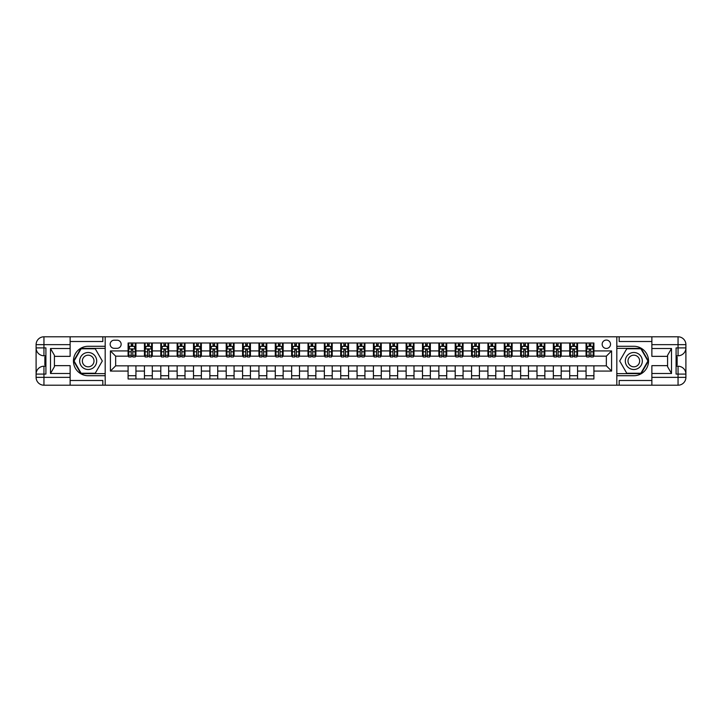 <?xml version="1.0" encoding="UTF-8"?>
<svg xmlns="http://www.w3.org/2000/svg" width="722" height="722" viewBox="0 0 722 722"><rect width="100%" height="100%" fill="white"/><g stroke="black" fill="none" stroke-linecap="round" stroke-linejoin="round"><path stroke-width="1.08" d="M606.345 340.062A4.188 4.188 0 0 0 602.157 344.25A4.188 4.188 0 0 0 606.345 348.437A4.188 4.188 0 0 0 610.532 344.25A4.188 4.188 0 0 0 606.345 340.062M651.876 341.506L619.169 341.506L619.169 336.795L616.814 336.795L616.814 346.28L633.826 346.28A14.72 14.72 0 0 1 648.546 361A14.72 14.72 0 0 1 633.826 375.72L616.814 375.72L616.814 385.205L616.814 336.795L105.186 336.795L105.186 385.205L651.876 385.205L651.876 377.353L678.048 377.353L678.048 374.086L676.09 374.086L676.09 347.914L678.048 347.914L678.048 344.647L651.876 344.647L651.876 348.5L671.505 348.5L671.505 373.5L667.579 366.695L667.579 355.305L671.505 348.5M114.22 348.311L117.099 348.311A4.052 4.052 0 0 0 121.152 344.25A4.052 4.052 0 0 0 117.099 340.197L114.22 340.197A4.052 4.052 0 0 0 110.159 344.25A4.052 4.052 0 0 0 114.22 348.311M128.092 371.072L110.421 371.072L110.421 350.928L128.092 350.928L128.092 356.163L115.655 356.163L115.655 365.837L128.092 365.837L128.092 378.996L593.908 378.996L593.908 365.837L606.345 365.837L606.345 356.163L593.908 356.163L593.908 350.928L611.579 350.928L611.579 371.072L593.908 371.072M593.908 350.928L593.908 343.004L128.092 343.004L128.092 350.928M586.065 343.004L586.065 356.163L586.715 356.163M589.206 356.163L590.777 356.163M593.258 356.163L593.908 356.163M586.065 356.163L576.905 356.163M569.703 343.004L569.703 356.163L570.362 356.163M572.844 356.163L574.414 356.163M569.703 356.163L560.543 356.163M553.35 343.004L553.35 356.163L554 356.163M556.491 356.163L558.061 356.163M553.35 356.163L544.189 356.163M536.997 343.004L536.997 356.163L537.646 356.163M540.137 356.163L541.708 356.163M536.997 356.163L527.836 356.163M520.634 343.004L520.634 356.163L521.293 356.163M523.775 356.163L525.345 356.163M520.634 356.163L511.474 356.163M504.281 343.004L504.281 356.163L504.931 356.163M507.422 356.163L508.992 356.163M504.281 356.163L495.121 356.163M487.928 343.004L487.928 356.163L488.577 356.163M491.068 356.163L492.639 356.163M487.928 356.163L478.767 356.163M471.565 343.004L471.565 356.163L472.224 356.163M474.706 356.163L476.276 356.163M471.565 356.163L462.405 356.163M455.212 343.004L455.212 356.163L455.862 356.163M458.353 356.163L459.923 356.163M455.212 356.163L446.052 356.163M438.859 343.004L438.859 356.163L439.508 356.163M441.999 356.163L443.57 356.163M438.859 356.163L429.698 356.163M422.496 343.004L422.496 356.163L423.155 356.163M425.637 356.163L427.207 356.163M422.496 356.163L413.336 356.163M406.143 343.004L406.143 356.163L406.802 356.163M409.284 356.163L410.854 356.163M406.143 356.163L396.983 356.163M389.79 343.004L389.79 356.163L390.44 356.163M392.93 356.163L394.501 356.163M389.79 356.163L380.629 356.163M373.427 343.004L373.427 356.163L374.086 356.163M376.568 356.163L378.138 356.163M373.427 356.163L364.267 356.163M357.074 343.004L357.074 356.163L357.733 356.163M360.215 356.163L361.785 356.163M357.074 356.163L347.914 356.163M340.721 343.004L340.721 356.163L341.371 356.163M343.862 356.163L345.432 356.163M340.721 356.163L331.56 356.163M324.358 343.004L324.358 356.163L325.017 356.163M327.499 356.163L329.07 356.163M324.358 356.163L315.198 356.163M308.005 343.004L308.005 356.163L308.664 356.163M311.146 356.163L312.716 356.163M308.005 356.163L298.845 356.163M291.652 343.004L291.652 356.163L292.302 356.163M294.793 356.163L296.363 356.163M291.652 356.163L282.492 356.163M275.29 343.004L275.29 356.163L275.948 356.163M278.43 356.163L280.001 356.163M275.29 356.163L266.138 356.163M258.936 343.004L258.936 356.163L259.595 356.163M262.077 356.163L263.647 356.163M258.936 356.163L249.776 356.163M242.583 343.004L242.583 356.163L243.233 356.163M245.724 356.163L247.294 356.163M242.583 356.163L233.423 356.163M226.221 343.004L226.221 356.163L226.879 356.163M229.361 356.163L230.932 356.163M226.221 356.163L217.069 356.163M209.867 343.004L209.867 356.163L210.526 356.163M213.008 356.163L214.578 356.163M209.867 356.163L200.707 356.163M193.514 343.004L193.514 356.163L194.164 356.163M196.655 356.163L198.225 356.163M193.514 356.163L184.354 356.163M177.152 343.004L177.152 356.163L177.811 356.163M180.292 356.163L181.863 356.163M177.152 356.163L168 356.163M160.798 343.004L160.798 356.163L161.457 356.163M163.939 356.163L165.509 356.163M160.798 356.163L151.638 356.163M144.445 343.004L144.445 356.163L145.095 356.163M147.586 356.163L149.156 356.163M144.445 356.163L135.285 356.163M128.092 356.163L128.742 356.163M131.224 356.163L132.794 356.163M128.092 365.837L135.935 365.837L135.935 378.996M593.908 365.837L135.935 365.837M135.935 343.004L135.935 356.163M128.092 346.28L128.742 346.28M131.224 346.28L132.794 346.28M135.285 346.28L135.935 346.28M128.092 375.72L135.935 375.72M144.445 365.837L144.445 378.996M152.297 343.004L152.297 356.163M144.445 346.28L145.095 346.28M147.586 346.28L149.156 346.28M151.638 346.28L152.297 346.28M152.297 365.837L152.297 378.996M144.445 375.72L152.297 375.72M160.798 365.837L160.798 378.996M168.65 365.837L168.65 378.996M160.798 375.72L168.65 375.72M168.65 343.004L168.65 356.163M160.798 346.28L161.457 346.28M163.939 346.28L165.509 346.28M168 346.28L168.65 346.28M177.152 365.837L177.152 378.996M185.003 365.837L185.003 378.996M177.152 375.72L185.003 375.72M185.003 343.004L185.003 356.163M177.152 346.28L177.811 346.28M180.292 346.28L181.863 346.28M184.354 346.28L185.003 346.28M193.514 365.837L193.514 378.996M201.366 365.837L201.366 378.996M193.514 375.72L201.366 375.72M201.366 343.004L201.366 356.163M193.514 346.28L194.164 346.28M196.655 346.28L198.225 346.28M200.707 346.28L201.366 346.28M209.867 365.837L209.867 378.996M217.719 365.837L217.719 378.996M209.867 375.72L217.719 375.72M217.719 343.004L217.719 356.163M209.867 346.28L210.526 346.28M213.008 346.28L214.578 346.28M217.069 346.28L217.719 346.28M226.221 365.837L226.221 378.996M234.072 365.837L234.072 378.996M226.221 375.72L234.072 375.72M234.072 343.004L234.072 356.163M226.221 346.28L226.879 346.28M229.361 346.28L230.932 346.28M233.423 346.28L234.072 346.28M242.583 365.837L242.583 378.996M250.435 365.837L250.435 378.996M242.583 375.72L250.435 375.72M250.435 343.004L250.435 356.163M242.583 346.28L243.233 346.28M245.724 346.28L247.294 346.28M249.776 346.28L250.435 346.28M258.936 365.837L258.936 378.996M266.788 365.837L266.788 378.996M258.936 375.72L266.788 375.72M266.788 343.004L266.788 356.163M258.936 346.28L259.595 346.28M262.077 346.28L263.647 346.28M266.138 346.28L266.788 346.28M275.29 365.837L275.29 378.996M283.141 365.837L283.141 378.996M275.29 375.72L283.141 375.72M283.141 343.004L283.141 356.163M275.29 346.28L275.948 346.28M278.43 346.28L280.001 346.28M282.492 346.28L283.141 346.28M291.652 365.837L291.652 378.996M299.504 365.837L299.504 378.996M291.652 375.72L299.504 375.72M299.504 343.004L299.504 356.163M291.652 346.28L292.302 346.28M294.793 346.28L296.363 346.28M298.845 346.28L299.504 346.28M308.005 365.837L308.005 378.996M315.857 365.837L315.857 378.996M308.005 375.72L315.857 375.72M315.857 343.004L315.857 356.163M308.005 346.28L308.664 346.28M311.146 346.28L312.716 346.28M315.198 346.28L315.857 346.28M324.358 365.837L324.358 378.996M332.21 365.837L332.21 378.996M324.358 375.72L332.21 375.72M332.21 343.004L332.21 356.163M324.358 346.28L325.017 346.28M327.499 346.28L329.07 346.28M331.56 346.28L332.21 346.28M340.721 365.837L340.721 378.996M348.573 365.837L348.573 378.996M340.721 375.72L348.573 375.72M348.573 343.004L348.573 356.163M340.721 346.28L341.371 346.28M343.862 346.28L345.432 346.28M347.914 346.28L348.573 346.28M357.074 365.837L357.074 378.996M364.926 365.837L364.926 378.996M357.074 375.72L364.926 375.72M364.926 343.004L364.926 356.163M357.074 346.28L357.733 346.28M360.215 346.28L361.785 346.28M364.267 346.28L364.926 346.28M373.427 365.837L373.427 378.996M381.279 365.837L381.279 378.996M373.427 375.72L381.279 375.72M381.279 343.004L381.279 356.163M373.427 346.28L374.086 346.28M376.568 346.28L378.138 346.28M380.629 346.28L381.279 346.28M389.79 365.837L389.79 378.996M397.642 365.837L397.642 378.996M389.79 375.72L397.642 375.72M397.642 343.004L397.642 356.163M389.79 346.28L390.44 346.28M392.93 346.28L394.501 346.28M396.983 346.28L397.642 346.28M406.143 365.837L406.143 378.996M413.995 365.837L413.995 378.996M406.143 375.72L413.995 375.72M413.995 343.004L413.995 356.163M406.143 346.28L406.802 346.28M409.284 346.28L410.854 346.28M413.336 346.28L413.995 346.28M422.496 365.837L422.496 378.996M430.348 365.837L430.348 378.996M422.496 375.72L430.348 375.72M430.348 343.004L430.348 356.163M422.496 346.28L423.155 346.28M425.637 346.28L427.207 346.28M429.698 346.28L430.348 346.28M438.859 365.837L438.859 378.996M446.71 365.837L446.71 378.996M438.859 375.72L446.71 375.72M446.71 343.004L446.71 356.163M438.859 346.28L439.508 346.28M441.999 346.28L443.57 346.28M446.052 346.28L446.71 346.28M455.212 365.837L455.212 378.996M463.064 365.837L463.064 378.996M455.212 375.72L463.064 375.72M463.064 343.004L463.064 356.163M455.212 346.28L455.862 346.28M458.353 346.28L459.923 346.28M462.405 346.28L463.064 346.28M471.565 365.837L471.565 378.996M479.417 365.837L479.417 378.996M471.565 375.72L479.417 375.72M479.417 343.004L479.417 356.163M471.565 346.28L472.224 346.28M474.706 346.28L476.276 346.28M478.767 346.28L479.417 346.28M487.928 365.837L487.928 378.996M495.779 365.837L495.779 378.996M487.928 375.72L495.779 375.72M495.779 343.004L495.779 356.163M487.928 346.28L488.577 346.28M491.068 346.28L492.639 346.28M495.121 346.28L495.779 346.28M504.281 365.837L504.281 378.996M512.133 365.837L512.133 378.996M504.281 375.72L512.133 375.72M512.133 343.004L512.133 356.163M504.281 346.28L504.931 346.28M507.422 346.28L508.992 346.28M511.474 346.28L512.133 346.28M520.634 365.837L520.634 378.996M528.486 365.837L528.486 378.996M520.634 375.72L528.486 375.72M528.486 343.004L528.486 356.163M520.634 346.28L521.293 346.28M523.775 346.28L525.345 346.28M527.836 346.28L528.486 346.28M536.997 365.837L536.997 378.996M544.848 365.837L544.848 378.996M536.997 375.72L544.848 375.72M544.848 343.004L544.848 356.163M536.997 346.28L537.646 346.28M540.137 346.28L541.708 346.28M544.189 346.28L544.848 346.28M553.35 365.837L553.35 378.996M561.202 365.837L561.202 378.996M553.35 375.72L561.202 375.72M561.202 343.004L561.202 356.163M553.35 346.28L554 346.28M556.491 346.28L558.061 346.28M560.543 346.28L561.202 346.28M569.703 365.837L569.703 378.996M577.555 365.837L577.555 378.996M569.703 375.72L577.555 375.72M577.555 343.004L577.555 356.163M569.703 346.28L570.362 346.28M572.844 346.28L574.414 346.28M576.905 346.28L577.555 346.28M586.065 365.837L586.065 378.996M586.065 375.72L593.908 375.72M586.065 346.28L586.715 346.28M589.206 346.28L590.777 346.28M593.258 346.28L593.908 346.28M115.655 356.163L110.421 350.928M115.655 365.837L110.421 371.072M611.579 350.928L606.345 356.163M611.579 371.072L606.345 365.837M132.794 344.71L131.224 344.71M135.285 355.305L132.794 355.305L132.794 356.948L135.285 356.948L135.285 348.961L133.976 346.343L130.05 346.343L128.742 348.961L128.742 356.948L131.224 356.948L131.224 355.305L128.742 355.305M128.742 348.961L128.742 343.004M135.285 348.961L135.285 343.004M131.224 346.343L131.224 343.004M132.794 343.004L132.794 346.343M132.794 355.305L132.794 349.944L131.224 349.944L131.224 355.305M149.156 344.71L147.586 344.71M151.638 355.305L149.156 355.305L149.156 356.948L151.638 356.948L151.638 348.961L150.329 346.343L146.404 346.343L145.095 348.961L145.095 356.948L147.586 356.948L147.586 355.305L145.095 355.305M145.095 348.961L145.095 343.004M151.638 348.961L151.638 343.004M147.586 346.343L147.586 343.004M149.156 343.004L149.156 346.343M149.156 355.305L149.156 349.944L147.586 349.944L147.586 355.305M165.509 344.71L163.939 344.71M168 355.305L165.509 355.305L165.509 356.948L168 356.948L168 348.961L166.692 346.343L162.766 346.343L161.457 348.961L161.457 356.948L163.939 356.948L163.939 355.305L161.457 355.305M161.457 348.961L161.457 343.004M168 348.961L168 343.004M163.939 346.343L163.939 343.004M165.509 343.004L165.509 346.343M165.509 355.305L165.509 349.944L163.939 349.944L163.939 355.305M181.863 344.71L180.292 344.71M184.354 355.305L181.863 355.305L181.863 356.948L184.354 356.948L184.354 348.961L183.045 346.343L179.119 346.343L177.811 348.961L177.811 356.948L180.292 356.948L180.292 355.305L177.811 355.305M177.811 348.961L177.811 343.004M184.354 348.961L184.354 343.004M180.292 346.343L180.292 343.004M181.863 343.004L181.863 346.343M181.863 355.305L181.863 349.944L180.292 349.944L180.292 355.305M198.225 344.71L196.655 344.71M200.707 355.305L198.225 355.305L198.225 356.948L200.707 356.948L200.707 348.961L199.398 346.343L195.472 346.343L194.164 348.961L194.164 356.948L196.655 356.948L196.655 355.305L194.164 355.305M194.164 348.961L194.164 343.004M200.707 348.961L200.707 343.004M196.655 346.343L196.655 343.004M198.225 343.004L198.225 346.343M198.225 355.305L198.225 349.944L196.655 349.944L196.655 355.305M83.923 353.636A8.502 8.502 0 0 0 80.81 365.251A8.502 8.502 0 0 0 92.434 368.364A8.502 8.502 0 0 0 95.548 356.749A8.502 8.502 0 0 0 83.923 353.636M85.268 355.955A5.821 5.821 0 0 0 83.138 363.915A5.821 5.821 0 0 0 91.089 366.045A5.821 5.821 0 0 0 93.219 358.085A5.821 5.821 0 0 0 85.268 355.955M102.307 361L95.241 373.238L81.117 373.238L74.05 361L81.117 348.762L95.241 348.762L102.307 361M629.566 368.364A8.502 8.502 0 0 0 641.19 365.251A8.502 8.502 0 0 0 638.077 353.636A8.502 8.502 0 0 0 626.452 356.749A8.502 8.502 0 0 0 629.566 368.364M630.911 366.045A5.821 5.821 0 0 0 638.862 363.915A5.821 5.821 0 0 0 636.732 355.955A5.821 5.821 0 0 0 628.781 358.085A5.821 5.821 0 0 0 630.911 366.045M626.759 348.762L640.883 348.762L647.95 361L640.883 373.238L626.759 373.238L619.693 361L626.759 348.762M70.124 377.353L70.124 385.205L43.952 385.205A7.852 7.852 0 0 1 36.1 377.353L43.952 377.353L43.952 374.086L45.91 374.086L45.91 347.914L43.952 347.914L43.952 336.795L70.124 336.795L70.124 344.647L36.1 344.647L36.1 377.353A7.852 7.852 0 0 0 43.952 385.205L43.952 377.353L70.124 377.353L70.124 373.5L50.495 373.5L50.495 348.5L54.421 355.305L54.421 366.695L50.495 373.5M70.124 341.506L102.831 341.506L102.831 336.795L105.186 336.795L105.186 346.28L88.174 346.28A14.72 14.72 0 0 0 73.454 361A14.72 14.72 0 0 0 88.174 375.72L105.186 375.72L105.186 385.205L70.124 385.205M50.495 348.5L70.124 348.5L70.124 344.647M70.124 348.5L70.124 356.352L54.421 356.352M54.421 365.648L70.124 365.648L70.124 373.5M102.831 336.795L70.124 336.795M36.1 374.086A7.852 7.852 0 0 1 43.952 366.235A7.852 7.852 0 0 0 36.1 374.086L43.952 374.086L43.952 366.235L45.91 366.235M45.91 355.765L43.952 355.765L43.952 347.914L36.1 347.914A7.852 7.852 0 0 0 43.952 355.765A7.852 7.852 0 0 1 36.1 347.914M102.831 385.205L102.831 380.494L70.124 380.494M43.952 336.795A7.852 7.852 0 0 0 36.1 344.647A7.852 7.852 0 0 1 43.952 336.795M105.186 348.374L80.891 348.374L73.599 361L80.891 373.626L105.186 373.626M45.91 356.975L44.863 356.975L44.863 362.155L45.91 362.155M44.863 360.937L45.91 360.937M44.863 359.493L45.91 359.493M44.863 359.258L45.91 359.258M44.863 362.155L44.863 365.025L45.91 365.025M44.863 362.408L45.91 362.408M671.505 373.5L651.876 373.5L651.876 377.353M651.876 373.5L651.876 365.648L667.579 365.648M651.876 344.647L651.876 336.795L678.048 336.795A7.852 7.852 0 0 1 685.9 344.647L685.9 377.353A7.852 7.852 0 0 1 678.048 385.205L651.876 385.205M667.579 356.352L651.876 356.352L651.876 348.5M619.169 336.795L651.876 336.795M685.9 347.914A7.852 7.852 0 0 1 678.048 355.765A7.852 7.852 0 0 0 685.9 347.914L678.048 347.914L678.048 355.765L676.09 355.765M676.09 366.235L678.048 366.235L678.048 374.086L685.9 374.086A7.852 7.852 0 0 0 678.048 366.235A7.852 7.852 0 0 1 685.9 374.086M619.169 385.205L619.169 380.494L651.876 380.494M616.814 373.626L641.109 373.626L648.401 361L641.109 348.374L616.814 348.374M676.09 365.025L677.137 365.025L677.137 359.845L676.09 359.845M677.137 361.063L676.09 361.063M677.137 362.507L676.09 362.507M677.137 362.742L676.09 362.742M677.137 359.845L677.137 356.975L676.09 356.975M677.137 359.592L676.09 359.592M214.578 344.71L213.008 344.71M217.069 355.305L214.578 355.305L214.578 356.948L217.069 356.948L217.069 348.961L215.761 346.343L211.835 346.343L210.526 348.961L210.526 356.948L213.008 356.948L213.008 355.305L210.526 355.305M210.526 348.961L210.526 343.004M217.069 348.961L217.069 343.004M213.008 346.343L213.008 343.004M214.578 343.004L214.578 346.343M214.578 355.305L214.578 349.944L213.008 349.944L213.008 355.305M230.932 344.71L229.361 344.71M233.423 355.305L230.932 355.305L230.932 356.948L233.423 356.948L233.423 348.961L232.114 346.343L228.188 346.343L226.879 348.961L226.879 356.948L229.361 356.948L229.361 355.305L226.879 355.305M226.879 348.961L226.879 343.004M233.423 348.961L233.423 343.004M229.361 346.343L229.361 343.004M230.932 343.004L230.932 346.343M230.932 355.305L230.932 349.944L229.361 349.944L229.361 355.305M247.294 344.71L245.724 344.71M249.776 355.305L247.294 355.305L247.294 356.948L249.776 356.948L249.776 348.961L248.467 346.343L244.541 346.343L243.233 348.961L243.233 356.948L245.724 356.948L245.724 355.305L243.233 355.305M243.233 348.961L243.233 343.004M249.776 348.961L249.776 343.004M245.724 346.343L245.724 343.004M247.294 343.004L247.294 346.343M247.294 355.305L247.294 349.944L245.724 349.944L245.724 355.305M263.647 344.71L262.077 344.71M266.138 355.305L263.647 355.305L263.647 356.948L266.138 356.948L266.138 348.961L264.83 346.343L260.904 346.343L259.595 348.961L259.595 356.948L262.077 356.948L262.077 355.305L259.595 355.305M259.595 348.961L259.595 343.004M266.138 348.961L266.138 343.004M262.077 346.343L262.077 343.004M263.647 343.004L263.647 346.343M263.647 355.305L263.647 349.944L262.077 349.944L262.077 355.305M280.001 344.71L278.43 344.71M282.492 355.305L280.001 355.305L280.001 356.948L282.492 356.948L282.492 348.961L281.183 346.343L277.257 346.343L275.948 348.961L275.948 356.948L278.43 356.948L278.43 355.305L275.948 355.305M275.948 348.961L275.948 343.004M282.492 348.961L282.492 343.004M278.43 346.343L278.43 343.004M280.001 343.004L280.001 346.343M280.001 355.305L280.001 349.944L278.43 349.944L278.43 355.305M296.363 344.71L294.793 344.71M298.845 355.305L296.363 355.305L296.363 356.948L298.845 356.948L298.845 348.961L297.536 346.343L293.61 346.343L292.302 348.961L292.302 356.948L294.793 356.948L294.793 355.305L292.302 355.305M292.302 348.961L292.302 343.004M298.845 348.961L298.845 343.004M294.793 346.343L294.793 343.004M296.363 343.004L296.363 346.343M296.363 355.305L296.363 349.944L294.793 349.944L294.793 355.305M312.716 344.71L311.146 344.71M315.198 355.305L312.716 355.305L312.716 356.948L315.198 356.948L315.198 348.961L313.899 346.343L309.973 346.343L308.664 348.961L308.664 356.948L311.146 356.948L311.146 355.305L308.664 355.305M308.664 348.961L308.664 343.004M315.198 348.961L315.198 343.004M311.146 346.343L311.146 343.004M312.716 343.004L312.716 346.343M312.716 355.305L312.716 349.944L311.146 349.944L311.146 355.305M329.07 344.71L327.499 344.71M331.56 355.305L329.07 355.305L329.07 356.948L331.56 356.948L331.56 348.961L330.252 346.343L326.326 346.343L325.017 348.961L325.017 356.948L327.499 356.948L327.499 355.305L325.017 355.305M325.017 348.961L325.017 343.004M331.56 348.961L331.56 343.004M327.499 346.343L327.499 343.004M329.07 343.004L329.07 346.343M329.07 355.305L329.07 349.944L327.499 349.944L327.499 355.305M345.432 344.71L343.862 344.71M347.914 355.305L345.432 355.305L345.432 356.948L347.914 356.948L347.914 348.961L346.605 346.343L342.679 346.343L341.371 348.961L341.371 356.948L343.862 356.948L343.862 355.305L341.371 355.305M341.371 348.961L341.371 343.004M347.914 348.961L347.914 343.004M343.862 346.343L343.862 343.004M345.432 343.004L345.432 346.343M345.432 355.305L345.432 349.944L343.862 349.944L343.862 355.305M361.785 344.71L360.215 344.71M364.267 355.305L361.785 355.305L361.785 356.948L364.267 356.948L364.267 348.961L362.958 346.343L359.042 346.343L357.733 348.961L357.733 356.948L360.215 356.948L360.215 355.305L357.733 355.305M357.733 348.961L357.733 343.004M364.267 348.961L364.267 343.004M360.215 346.343L360.215 343.004M361.785 343.004L361.785 346.343M361.785 355.305L361.785 349.944L360.215 349.944L360.215 355.305M378.138 344.71L376.568 344.71M380.629 355.305L378.138 355.305L378.138 356.948L380.629 356.948L380.629 348.961L379.321 346.343L375.395 346.343L374.086 348.961L374.086 356.948L376.568 356.948L376.568 355.305L374.086 355.305M374.086 348.961L374.086 343.004M380.629 348.961L380.629 343.004M376.568 346.343L376.568 343.004M378.138 343.004L378.138 346.343M378.138 355.305L378.138 349.944L376.568 349.944L376.568 355.305M394.501 344.71L392.93 344.71M396.983 355.305L394.501 355.305L394.501 356.948L396.983 356.948L396.983 348.961L395.674 346.343L391.748 346.343L390.44 348.961L390.44 356.948L392.93 356.948L392.93 355.305L390.44 355.305M390.44 348.961L390.44 343.004M396.983 348.961L396.983 343.004M392.93 346.343L392.93 343.004M394.501 343.004L394.501 346.343M394.501 355.305L394.501 349.944L392.93 349.944L392.93 355.305M410.854 344.71L409.284 344.71M413.336 355.305L410.854 355.305L410.854 356.948L413.336 356.948L413.336 348.961L412.027 346.343L408.101 346.343L406.802 348.961L406.802 356.948L409.284 356.948L409.284 355.305L406.802 355.305M406.802 348.961L406.802 343.004M413.336 348.961L413.336 343.004M409.284 346.343L409.284 343.004M410.854 343.004L410.854 346.343M410.854 355.305L410.854 349.944L409.284 349.944L409.284 355.305M427.207 344.71L425.637 344.71M429.698 355.305L427.207 355.305L427.207 356.948L429.698 356.948L429.698 348.961L428.39 346.343L424.464 346.343L423.155 348.961L423.155 356.948L425.637 356.948L425.637 355.305L423.155 355.305M423.155 348.961L423.155 343.004M429.698 348.961L429.698 343.004M425.637 346.343L425.637 343.004M427.207 343.004L427.207 346.343M427.207 355.305L427.207 349.944L425.637 349.944L425.637 355.305M443.57 344.71L441.999 344.71M446.052 355.305L443.57 355.305L443.57 356.948L446.052 356.948L446.052 348.961L444.743 346.343L440.817 346.343L439.508 348.961L439.508 356.948L441.999 356.948L441.999 355.305L439.508 355.305M439.508 348.961L439.508 343.004M446.052 348.961L446.052 343.004M441.999 346.343L441.999 343.004M443.57 343.004L443.57 346.343M443.57 355.305L443.57 349.944L441.999 349.944L441.999 355.305M459.923 344.71L458.353 344.71M462.405 355.305L459.923 355.305L459.923 356.948L462.405 356.948L462.405 348.961L461.096 346.343L457.17 346.343L455.862 348.961L455.862 356.948L458.353 356.948L458.353 355.305L455.862 355.305M455.862 348.961L455.862 343.004M462.405 348.961L462.405 343.004M458.353 346.343L458.353 343.004M459.923 343.004L459.923 346.343M459.923 355.305L459.923 349.944L458.353 349.944L458.353 355.305M476.276 344.71L474.706 344.71M478.767 355.305L476.276 355.305L476.276 356.948L478.767 356.948L478.767 348.961L477.459 346.343L473.533 346.343L472.224 348.961L472.224 356.948L474.706 356.948L474.706 355.305L472.224 355.305M472.224 348.961L472.224 343.004M478.767 348.961L478.767 343.004M474.706 346.343L474.706 343.004M476.276 343.004L476.276 346.343M476.276 355.305L476.276 349.944L474.706 349.944L474.706 355.305M492.639 344.71L491.068 344.71M495.121 355.305L492.639 355.305L492.639 356.948L495.121 356.948L495.121 348.961L493.812 346.343L489.886 346.343L488.577 348.961L488.577 356.948L491.068 356.948L491.068 355.305L488.577 355.305M488.577 348.961L488.577 343.004M495.121 348.961L495.121 343.004M491.068 346.343L491.068 343.004M492.639 343.004L492.639 346.343M492.639 355.305L492.639 349.944L491.068 349.944L491.068 355.305M508.992 344.71L507.422 344.71M511.474 355.305L508.992 355.305L508.992 356.948L511.474 356.948L511.474 348.961L510.165 346.343L506.239 346.343L504.931 348.961L504.931 356.948L507.422 356.948L507.422 355.305L504.931 355.305M504.931 348.961L504.931 343.004M511.474 348.961L511.474 343.004M507.422 346.343L507.422 343.004M508.992 343.004L508.992 346.343M508.992 355.305L508.992 349.944L507.422 349.944L507.422 355.305M525.345 344.71L523.775 344.71M527.836 355.305L525.345 355.305L525.345 356.948L527.836 356.948L527.836 348.961L526.528 346.343L522.602 346.343L521.293 348.961L521.293 356.948L523.775 356.948L523.775 355.305L521.293 355.305M521.293 348.961L521.293 343.004M527.836 348.961L527.836 343.004M523.775 346.343L523.775 343.004M525.345 343.004L525.345 346.343M525.345 355.305L525.345 349.944L523.775 349.944L523.775 355.305M541.708 344.71L540.137 344.71M544.189 355.305L541.708 355.305L541.708 356.948L544.189 356.948L544.189 348.961L542.881 346.343L538.955 346.343L537.646 348.961L537.646 356.948L540.137 356.948L540.137 355.305L537.646 355.305M537.646 348.961L537.646 343.004M544.189 348.961L544.189 343.004M540.137 346.343L540.137 343.004M541.708 343.004L541.708 346.343M541.708 355.305L541.708 349.944L540.137 349.944L540.137 355.305M558.061 344.71L556.491 344.71M560.543 355.305L558.061 355.305L558.061 356.948L560.543 356.948L560.543 348.961L559.234 346.343L555.308 346.343L554 348.961L554 356.948L556.491 356.948L556.491 355.305L554 355.305M554 348.961L554 343.004M560.543 348.961L560.543 343.004M556.491 346.343L556.491 343.004M558.061 343.004L558.061 346.343M558.061 355.305L558.061 349.944L556.491 349.944L556.491 355.305M574.414 344.71L572.844 344.71M576.905 355.305L574.414 355.305L574.414 356.948L576.905 356.948L576.905 348.961L575.596 346.343L571.671 346.343L570.362 348.961L570.362 356.948L572.844 356.948L572.844 355.305L570.362 355.305M570.362 348.961L570.362 343.004M576.905 348.961L576.905 343.004M572.844 346.343L572.844 343.004M574.414 343.004L574.414 346.343M574.414 355.305L574.414 349.944L572.844 349.944L572.844 355.305M590.777 344.71L589.206 344.71M593.258 355.305L590.777 355.305L590.777 356.948L593.258 356.948L593.258 348.961L591.95 346.343L588.024 346.343L586.715 348.961L586.715 356.948L589.206 356.948L589.206 355.305L586.715 355.305M586.715 348.961L586.715 343.004M593.258 348.961L593.258 343.004M589.206 346.343L589.206 343.004M590.777 343.004L590.777 346.343M590.777 355.305L590.777 349.944L589.206 349.944L589.206 355.305M144.445 371.072L135.935 371.072M144.445 350.928L135.935 350.928M160.798 350.928L152.297 350.928M160.798 371.072L152.297 371.072M177.152 350.928L168.65 350.928M177.152 371.072L168.65 371.072M193.514 350.928L185.003 350.928M193.514 371.072L185.003 371.072M209.867 350.928L201.366 350.928M209.867 371.072L201.366 371.072M226.221 350.928L217.719 350.928M226.221 371.072L217.719 371.072M242.583 350.928L234.072 350.928M242.583 371.072L234.072 371.072M258.936 350.928L250.435 350.928M258.936 371.072L250.435 371.072M275.29 350.928L266.788 350.928M275.29 371.072L266.788 371.072M291.652 350.928L283.141 350.928M291.652 371.072L283.141 371.072M308.005 350.928L299.504 350.928M308.005 371.072L299.504 371.072M324.358 350.928L315.857 350.928M324.358 371.072L315.857 371.072M340.721 350.928L332.21 350.928M340.721 371.072L332.21 371.072M357.074 350.928L348.573 350.928M357.074 371.072L348.573 371.072M373.427 350.928L364.926 350.928M373.427 371.072L364.926 371.072M389.79 350.928L381.279 350.928M389.79 371.072L381.279 371.072M406.143 350.928L397.642 350.928M406.143 371.072L397.642 371.072M422.496 350.928L413.995 350.928M422.496 371.072L413.995 371.072M438.859 350.928L430.348 350.928M438.859 371.072L430.348 371.072M455.212 350.928L446.71 350.928M455.212 371.072L446.71 371.072M471.565 350.928L463.064 350.928M471.565 371.072L463.064 371.072M487.928 350.928L479.417 350.928M487.928 371.072L479.417 371.072M504.281 350.928L495.779 350.928M504.281 371.072L495.779 371.072M520.634 350.928L512.133 350.928M520.634 371.072L512.133 371.072M536.997 350.928L528.486 350.928M536.997 371.072L528.486 371.072M553.35 350.928L544.848 350.928M553.35 371.072L544.848 371.072M569.703 350.928L561.202 350.928M569.703 371.072L561.202 371.072M586.065 350.928L577.555 350.928M586.065 371.072L577.555 371.072M135.249 348.897L128.778 348.897M128.742 346.506L129.969 346.506M134.057 346.506L135.285 346.506M131.224 351.794L128.742 351.794M135.285 351.794L132.794 351.794M132.794 345.54L131.224 345.54M151.611 348.897L145.131 348.897M145.095 346.506L146.331 346.506M150.411 346.506L151.638 346.506M147.586 351.794L145.095 351.794M151.638 351.794L149.156 351.794M149.156 345.54L147.586 345.54M167.964 348.897L161.484 348.897M161.457 346.506L162.685 346.506M166.764 346.506L168 346.506M163.939 351.794L161.457 351.794M168 351.794L165.509 351.794M165.509 345.54L163.939 345.54M184.318 348.897L177.847 348.897M177.811 346.506L179.038 346.506M183.126 346.506L184.354 346.506M180.292 351.794L177.811 351.794M184.354 351.794L181.863 351.794M181.863 345.54L180.292 345.54M200.68 348.897L194.2 348.897M194.164 346.506L195.4 346.506M199.48 346.506L200.707 346.506M196.655 351.794L194.164 351.794M200.707 351.794L198.225 351.794M198.225 345.54L196.655 345.54M678.048 385.205A7.852 7.852 0 0 0 685.9 377.353L678.048 377.353L678.048 385.205M678.048 336.795L678.048 344.647L685.9 344.647A7.852 7.852 0 0 0 678.048 336.795M217.033 348.897L210.553 348.897M210.526 346.506L211.754 346.506M215.833 346.506L217.069 346.506M213.008 351.794L210.526 351.794M217.069 351.794L214.578 351.794M214.578 345.54L213.008 345.54M233.387 348.897L226.916 348.897M226.879 346.506L228.107 346.506M232.195 346.506L233.423 346.506M229.361 351.794L226.879 351.794M233.423 351.794L230.932 351.794M230.932 345.54L229.361 345.54M249.749 348.897L243.269 348.897M243.233 346.506L244.469 346.506M248.548 346.506L249.776 346.506M245.724 351.794L243.233 351.794M249.776 351.794L247.294 351.794M247.294 345.54L245.724 345.54M266.102 348.897L259.622 348.897M259.595 346.506L260.822 346.506M264.902 346.506L266.138 346.506M262.077 351.794L259.595 351.794M266.138 351.794L263.647 351.794M263.647 345.54L262.077 345.54M282.455 348.897L275.985 348.897M275.948 346.506L277.176 346.506M281.264 346.506L282.492 346.506M278.43 351.794L275.948 351.794M282.492 351.794L280.001 351.794M280.001 345.54L278.43 345.54M298.818 348.897L292.338 348.897M292.302 346.506L293.538 346.506M297.617 346.506L298.845 346.506M294.793 351.794L292.302 351.794M298.845 351.794L296.363 351.794M296.363 345.54L294.793 345.54M315.171 348.897L308.691 348.897M308.664 346.506L309.891 346.506M313.971 346.506L315.198 346.506M311.146 351.794L308.664 351.794M315.198 351.794L312.716 351.794M312.716 345.54L311.146 345.54M331.524 348.897L325.053 348.897M325.017 346.506L326.245 346.506M330.333 346.506L331.56 346.506M327.499 351.794L325.017 351.794M331.56 351.794L329.07 351.794M329.07 345.54L327.499 345.54M347.887 348.897L341.407 348.897M341.371 346.506L342.598 346.506M346.686 346.506L347.914 346.506M343.862 351.794L341.371 351.794M347.914 351.794L345.432 351.794M345.432 345.54L343.862 345.54M364.24 348.897L357.76 348.897M357.733 346.506L358.96 346.506M363.04 346.506L364.267 346.506M360.215 351.794L357.733 351.794M364.267 351.794L361.785 351.794M361.785 345.54L360.215 345.54M380.593 348.897L374.113 348.897M374.086 346.506L375.314 346.506M379.402 346.506L380.629 346.506M376.568 351.794L374.086 351.794M380.629 351.794L378.138 351.794M378.138 345.54L376.568 345.54M396.947 348.897L390.476 348.897M390.44 346.506L391.667 346.506M395.755 346.506L396.983 346.506M392.93 351.794L390.44 351.794M396.983 351.794L394.501 351.794M394.501 345.54L392.93 345.54M413.309 348.897L406.829 348.897M406.802 346.506L408.029 346.506M412.109 346.506L413.336 346.506M409.284 351.794L406.802 351.794M413.336 351.794L410.854 351.794M410.854 345.54L409.284 345.54M429.662 348.897L423.182 348.897M423.155 346.506L424.383 346.506M428.462 346.506L429.698 346.506M425.637 351.794L423.155 351.794M429.698 351.794L427.207 351.794M427.207 345.54L425.637 345.54M446.015 348.897L439.545 348.897M439.508 346.506L440.736 346.506M444.824 346.506L446.052 346.506M441.999 351.794L439.508 351.794M446.052 351.794L443.57 351.794M443.57 345.54L441.999 345.54M462.378 348.897L455.898 348.897M455.862 346.506L457.098 346.506M461.178 346.506L462.405 346.506M458.353 351.794L455.862 351.794M462.405 351.794L459.923 351.794M459.923 345.54L458.353 345.54M478.731 348.897L472.251 348.897M472.224 346.506L473.452 346.506M477.531 346.506L478.767 346.506M474.706 351.794L472.224 351.794M478.767 351.794L476.276 351.794M476.276 345.54L474.706 345.54M495.084 348.897L488.613 348.897M488.577 346.506L489.805 346.506M493.893 346.506L495.121 346.506M491.068 351.794L488.577 351.794M495.121 351.794L492.639 351.794M492.639 345.54L491.068 345.54M511.447 348.897L504.967 348.897M504.931 346.506L506.167 346.506M510.246 346.506L511.474 346.506M507.422 351.794L504.931 351.794M511.474 351.794L508.992 351.794M508.992 345.54L507.422 345.54M527.8 348.897L521.32 348.897M521.293 346.506L522.52 346.506M526.6 346.506L527.836 346.506M523.775 351.794L521.293 351.794M527.836 351.794L525.345 351.794M525.345 345.54L523.775 345.54M544.153 348.897L537.682 348.897M537.646 346.506L538.874 346.506M542.962 346.506L544.189 346.506M540.137 351.794L537.646 351.794M544.189 351.794L541.708 351.794M541.708 345.54L540.137 345.54M560.516 348.897L554.036 348.897M554 346.506L555.236 346.506M559.315 346.506L560.543 346.506M556.491 351.794L554 351.794M560.543 351.794L558.061 351.794M558.061 345.54L556.491 345.54M576.869 348.897L570.389 348.897M570.362 346.506L571.589 346.506M575.669 346.506L576.905 346.506M572.844 351.794L570.362 351.794M576.905 351.794L574.414 351.794M574.414 345.54L572.844 345.54M593.222 348.897L586.751 348.897M586.715 346.506L587.943 346.506M592.031 346.506L593.258 346.506M589.206 351.794L586.715 351.794M593.258 351.794L590.777 351.794M590.777 345.54L589.206 345.54"/></g></svg>
